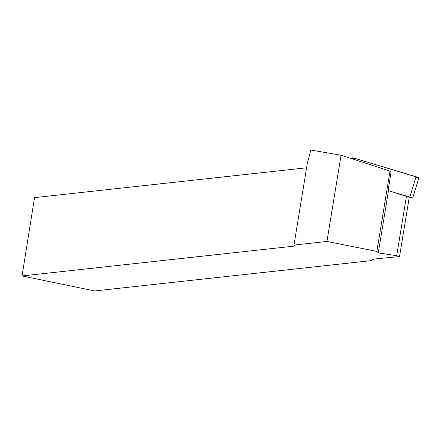 <?xml version="1.0" encoding="UTF-8"?>
<svg xmlns="http://www.w3.org/2000/svg" width="441" height="441" viewBox="0 0 441 441"><rect width="100%" height="100%" fill="white"/><g stroke="black" fill="none" stroke-linecap="round" stroke-linejoin="round"><path stroke-width="0.66" d="M409.215 197.507L412.688 198.097L409.816 197.077L388.124 190.578L391.09 171.858L390.015 171.08L341.058 155.232L326.935 241.459L293.982 245.069L295.134 245.808L294.362 246.1L22.05 275.95L34.547 197.618L306.6 167.789M352.243 158.854L352.568 157.801L354.79 158.352L418.95 177.74L412.688 198.097M326.935 241.459L376.868 251.398L378.284 252.936L396.707 255.692L399.546 256.568L376.757 258.773A68.515 7.343 9.3 0 0 371.377 260.614L94.694 290.944L22.05 275.95M399.546 256.568L409.254 197.265L388.124 190.578M396.707 255.692L406.448 196.206M378.284 252.936L388.455 190.815M341.058 155.232L310.828 150.056L308.496 158.947A10.749 3.842 101.7 0 1 307.575 161.814L293.982 245.069M376.868 251.398L390.015 171.08M354.696 158.655L353.092 158.049L354.79 158.352L416.072 176.72L418.752 177.729L415.918 177.221M409.816 197.077L416.072 176.72M354.79 158.352L354.421 159.559M294.362 246.1L294.489 245.284"/></g></svg>
